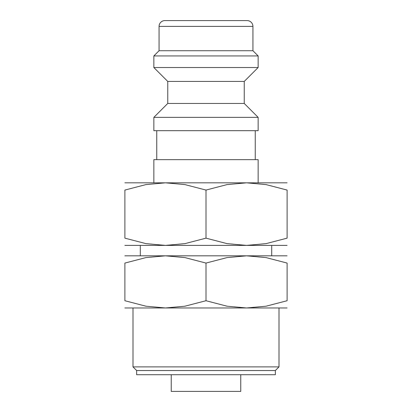 <?xml version="1.0" encoding="UTF-8"?>
<svg xmlns="http://www.w3.org/2000/svg" width="412" height="412" viewBox="0 0 412 412"><rect width="100%" height="100%" fill="white"/><g stroke="black" fill="none" stroke-linecap="round" stroke-linejoin="round"><path stroke-width="0.62" d="M287.113 182.825L246.556 182.825L258.144 182.825L258.144 159.65L153.856 159.65L153.856 182.825L165.444 182.825L184.983 184.602L206 190.071L227.017 184.602L246.556 182.825L124.888 182.825M206 117.358L153.856 117.358L153.856 130.681L258.144 130.681L258.144 117.358L206 117.358M258.144 117.358L244.239 103.453L167.761 103.453L153.856 117.358M244.239 103.448L244.239 81.432L167.761 81.432L167.761 103.448M252.927 26.394L159.073 26.394A5.794 5.794 0 0 1 164.862 20.6L247.138 20.6A5.794 5.794 0 0 1 252.927 26.394L252.927 50.727L258.144 55.939L258.144 67.527L153.856 67.527L167.761 81.437M258.144 55.939L153.856 55.939L153.856 67.527M252.927 50.727L159.073 50.727L153.856 55.939M246.556 182.825L266.095 184.602L287.113 190.071L287.113 238.151L266.095 243.621L246.556 245.398L227.017 243.621L206 238.151L184.983 243.621L165.444 245.398L145.905 243.621L124.888 238.151L124.888 190.071L145.905 184.602L165.444 182.825M287.113 245.398L124.888 245.398M287.113 307.97L246.556 307.97L227.017 306.193L206 300.724L184.983 306.193L165.444 307.97L145.905 306.193L124.888 300.724L124.888 263.072L145.905 257.603L165.444 255.826L184.983 257.603L206 263.072L227.017 257.603L246.556 255.826L266.095 257.603L287.113 263.072L287.113 300.724L266.095 306.193L246.556 307.97L124.888 307.97M287.113 255.826L124.888 255.826M240.763 374.714L240.763 391.4L171.238 391.4L171.238 374.714M206 370.543L136.65 370.543L136.65 374.714L275.35 374.714L275.35 370.543L206 370.543M279.001 307.97L279.001 366.891L132.999 366.891L136.65 370.543M287.113 263.083C287.113 253.37 287.113 253.37 287.113 263.083M124.888 263.083C124.888 253.37 124.888 253.37 124.888 263.083M287.113 300.714C287.113 310.427 287.113 310.427 287.113 300.714M124.888 300.714C124.888 310.427 124.888 310.427 124.888 300.714M206 263.072L206 300.724M287.113 190.081C287.113 180.368 287.113 180.368 287.113 190.081M124.888 190.081C124.888 180.368 124.888 180.368 124.888 190.081M287.113 238.141C287.113 247.854 287.113 247.854 287.113 238.141M124.888 238.141C124.888 247.854 124.888 247.854 124.888 238.141M206 190.071L206 238.151M156.756 130.681L156.756 159.65M159.073 26.394L159.073 50.727M132.999 307.97L132.999 366.891M140.301 245.398L140.301 255.826M271.704 245.398L271.704 255.826M275.35 370.543L279.001 366.891M244.239 81.437L258.144 67.527M255.244 130.681L255.244 159.65"/></g></svg>
